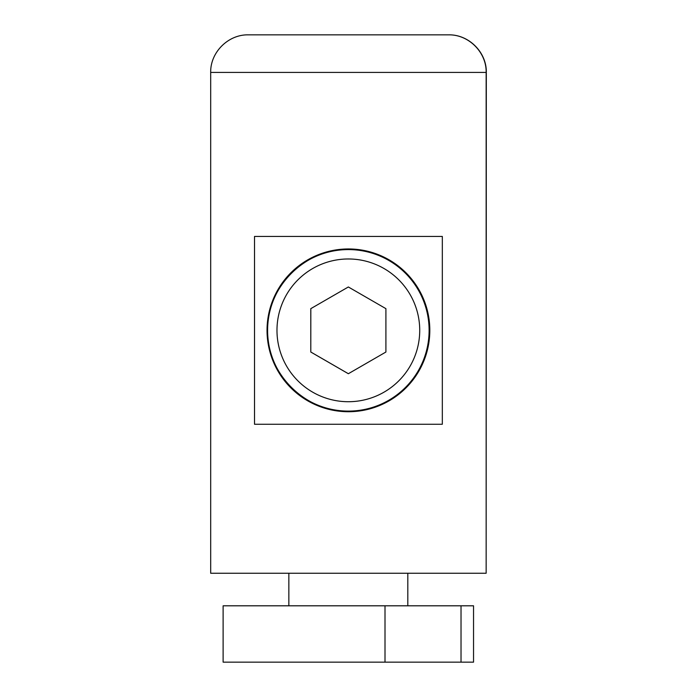 <?xml version="1.0" encoding="UTF-8"?>
<svg xmlns="http://www.w3.org/2000/svg" width="697" height="697" viewBox="0 0 697 697"><rect width="100%" height="100%" fill="white"/><g stroke="black" fill="none" stroke-linecap="round" stroke-linejoin="round"><path stroke-width="1.05" d="M407.806 573.248L407.806 605.806M288.854 573.248L288.854 605.806M385.005 605.806L473.542 605.806L473.542 662.15L223.118 662.15L223.118 605.806L385.005 605.806L385.005 662.15M254.518 236.44L254.518 424.255L442.325 424.255L254.51 424.255L254.51 236.44L442.325 236.44L254.518 236.44M348.422 248.96A81.383 81.383 -90 0 0 267.047 330.343A81.383 81.383 -90 0 0 348.422 411.727A81.383 81.383 -90 0 0 429.814 330.343A81.383 81.383 -90 0 0 348.422 248.96A81.383 81.383 -90 0 0 267.038 330.343A81.383 81.383 -90 0 0 348.422 411.727M210.686 72.41L210.686 573.248L486.149 573.248L486.149 72.41C486.567 52.336 468.672 34.432 448.607 34.85L248.271 34.85C228.18 34.432 210.267 52.336 210.686 72.41L486.314 72.41L486.149 573.248M442.325 236.44L442.325 424.255M448.729 34.85L448.729 34.85C468.82 34.432 486.733 52.336 486.314 72.41M310.818 308.658L310.792 352.029L348.352 373.723L385.911 352.029L385.911 308.658L348.352 286.972L310.792 308.658L310.792 352.029M348.352 286.972L310.792 308.658M267.596 330.343A80.756 80.756 90 0 1 348.361 249.587A80.756 80.756 90 0 1 429.117 330.343A80.756 80.756 90 0 1 348.361 411.108A80.756 80.756 90 0 1 267.596 330.343C266.489 287.19 305.199 248.472 348.361 249.587L348.413 249.587A80.756 80.756 90 0 1 429.169 330.343A80.756 80.756 90 0 1 348.413 411.108L348.361 411.108A80.756 80.756 90 0 1 267.596 330.343C266.489 373.496 305.199 412.215 348.361 411.108A80.756 80.756 90 0 0 429.117 330.343M310.818 352.029L348.378 373.723M461.022 605.806L461.022 662.15M276.979 330.343A71.373 71.373 90 0 1 348.352 258.979A71.373 71.373 90 0 1 419.725 330.343A71.373 71.373 90 0 1 348.352 401.716A71.373 71.373 90 0 1 276.979 330.343"/></g></svg>
